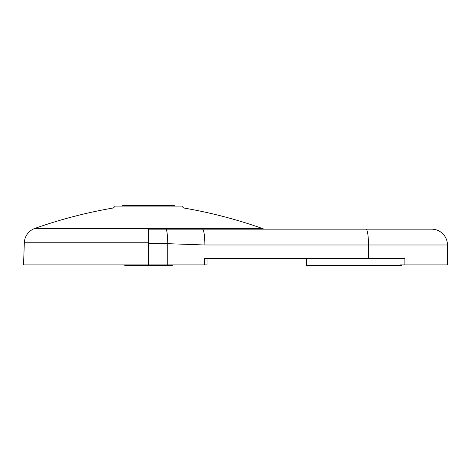 <?xml version="1.0" encoding="UTF-8"?>
<svg xmlns="http://www.w3.org/2000/svg" width="471" height="471" viewBox="0 0 471 471"><rect width="100%" height="100%" fill="white"/><g stroke="black" fill="none" stroke-linecap="round" stroke-linejoin="round"><path stroke-width="0.71" d="M376.276 229.171L331.984 229.171L376.276 229.171M148.506 242.771L24.321 242.771A15.82 15.82 0 0 1 34.854 228.411A474.515 474.515 0 0 1 113.393 207.976L115.289 206.08L181.724 206.08L183.613 207.976A474.515 474.515 0 0 1 262.159 228.411A15.82 15.82 0 0 1 263.937 229.171L331.984 229.171M366.055 229.171L202.448 229.171A15.82 2.432 90 0 1 204.879 244.985L368.487 244.985A15.82 2.432 -90 0 0 366.055 229.171L431.63 229.171A15.82 15.82 0 0 1 447.45 244.985L447.45 264.914L399.997 264.914L399.997 258.591L399.997 264.914M24.321 242.771L23.55 264.914L148.506 264.914L148.506 229.171L202.448 229.171M183.613 207.976L113.393 207.976M179.916 229.171L176.513 229.171M166.263 229.171A15.82 2.432 90 0 1 167.729 243.678L167.729 264.914L204.355 264.914L204.355 258.591L404.883 258.591L404.883 264.914M207.028 258.591L209.195 258.591L207.028 258.591L207.028 264.914L204.355 264.914M167.729 264.914L148.506 264.914M306.68 258.591L306.68 265.55L401.58 265.55L401.58 264.914M124.78 264.914L124.78 265.55L172.233 265.55L172.233 264.914M174.876 206.08L174.129 205.45L122.884 205.45L122.136 206.08M262.159 228.411L34.854 228.411M368.487 258.591L368.487 244.985L447.45 244.985M148.506 243.678L167.729 243.678L204.879 244.985"/></g></svg>

